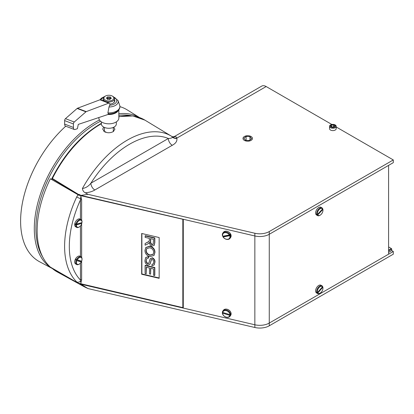 <?xml version="1.0" encoding="UTF-8"?>
<svg xmlns="http://www.w3.org/2000/svg" width="414" height="414" viewBox="0 0 414 414"><rect width="100%" height="100%" fill="white"/><g stroke="black" fill="none" stroke-linecap="round" stroke-linejoin="round"><path stroke-width="0.62" d="M247.313 141.174A4.735 2.732 0 0 0 252.442 138.685A4.735 2.732 0 0 0 248.136 135.725A4.735 2.732 0 0 0 243.002 138.209A4.735 2.732 0 0 0 247.313 141.174M251.593 138.643L249.952 136.61L246.082 136.413L243.851 138.25L245.497 140.284L249.368 140.481L251.593 138.643M249.952 139.999L249.952 136.61M246.082 140.315L246.082 136.413M317.585 293.531A4.44 2.562 -60 0 1 317.145 293.143L317.812 292.983A3.938 2.277 120 0 0 320.157 293.107L319.805 293.309A4.44 2.562 -60 0 1 317.585 293.531L316.529 292.921A4.44 2.562 -60 0 1 315.929 292.3A4.44 2.562 -60 0 1 316.917 287.181A4.44 2.562 -60 0 1 320.964 285.23L322.025 285.841A4.44 2.562 -60 0 1 322.47 286.229L322.501 286.798A3.938 2.277 120 0 0 318.925 287.714A3.938 2.277 120 0 0 317.538 292.491L316.865 292.651A4.44 2.562 -60 0 1 318.107 287.616A4.44 2.562 -60 0 1 322.025 285.841M316.865 292.651L316.436 292.403A4.44 2.562 120 0 0 316.56 292.662A4.44 2.562 120 0 0 316.71 292.895L316.938 292.636M320.157 293.107A3.938 2.277 120 0 0 322.946 288.279A3.938 2.277 120 0 0 322.78 287.29L322.744 286.721A4.44 2.562 -60 0 1 322.946 287.875L322.946 288.279M317.812 292.983L322.78 287.29M317.145 293.143L316.71 292.895M322.501 286.798L317.538 292.491M317.585 215.596A4.44 2.562 -60 0 1 317.057 215.089L317.735 214.944A3.938 2.277 120 0 0 320.157 215.176L319.805 215.378A4.44 2.562 -60 0 1 317.585 215.596L316.529 214.985A4.44 2.562 -60 0 1 315.856 214.229A4.44 2.562 -60 0 1 316.989 209.153A4.44 2.562 -60 0 1 320.964 207.295L322.025 207.911A4.44 2.562 -60 0 1 322.558 208.418L322.584 208.972A3.938 2.277 120 0 0 319.065 209.629A3.938 2.277 120 0 0 317.491 214.416L316.808 214.566A4.44 2.562 -60 0 1 318.18 209.587A4.44 2.562 -60 0 1 322.025 207.911M316.808 214.566L316.379 214.312A4.44 2.562 120 0 0 316.487 214.592A4.44 2.562 120 0 0 316.622 214.84L316.901 214.545M320.157 215.176A3.938 2.277 120 0 0 322.946 210.348A3.938 2.277 120 0 0 322.827 209.494L322.801 208.941A4.44 2.562 -60 0 1 322.946 209.939L322.946 210.348M317.735 214.944L322.827 209.494M317.057 215.089L316.622 214.84M322.584 208.972L317.491 214.416M222.81 233.165A4.44 3.359 35 0 1 226.318 232.057A4.44 3.359 35 0 1 229.956 234.634L229.351 234.981A3.938 2.981 -145 0 0 224.673 232.709A3.938 2.981 -145 0 0 222.815 236.239L222.582 236.052A4.44 3.359 35 0 1 222.81 233.165L223.374 232.363A4.44 3.359 35 0 1 227.084 231.302A4.44 3.359 35 0 1 230.717 234.195A4.44 3.359 35 0 1 230.65 237.455L230.086 238.257A4.44 3.359 35 0 1 226.582 239.364A4.44 3.359 35 0 1 222.944 236.792L223.172 236.979A3.938 2.981 -145 0 0 227.855 239.245A3.938 2.981 -145 0 0 229.708 235.716L230.313 235.369A4.44 3.359 35 0 1 230.086 238.257M229.956 234.634L230.184 234.308A4.44 3.359 -145 0 1 230.386 234.671A4.44 3.359 -145 0 1 230.546 235.043L230.313 235.369M223.172 236.979L229.708 235.716M222.944 236.792L223.172 236.461L230.546 235.043M223.022 236.203A4.44 3.359 -145 0 0 223.172 236.461M229.351 234.981L222.815 236.239M222.81 311.1L223.374 310.298A4.44 3.359 35 0 1 228.176 309.636A4.44 3.359 35 0 1 231.11 314.117A4.44 3.359 35 0 1 230.65 315.385L230.086 316.187A4.44 3.359 35 0 1 225.48 316.943A4.44 3.359 35 0 1 222.334 312.725L222.561 312.399L230.722 314.94A4.44 3.359 -145 0 0 230.779 314.593A4.44 3.359 -145 0 0 230.795 314.231L229.915 314.681A3.938 2.981 -145 0 0 226.582 310.779A3.938 2.981 -145 0 0 222.68 312.435L222.406 312.021A4.44 3.359 35 0 1 222.81 311.1A4.44 3.359 35 0 1 227.415 310.345A4.44 3.359 35 0 1 230.567 314.562M230.722 314.94L230.494 315.266A4.44 3.359 35 0 1 230.086 316.187M229.915 314.681L222.68 312.435M222.334 312.725L222.608 313.139A3.938 2.981 -145 0 0 225.94 317.041A3.938 2.981 -145 0 0 229.842 315.39L230.494 315.266M222.608 313.139L229.842 315.39M145.102 235.97L154.613 238.19L154.613 242.889L154.148 245.409L152.052 246.076C150.37 245.331 149.516 244.136 149.49 242.485L147.726 244.001L145.102 245.191L145.102 243.556L149.045 241.409L149.371 239.991L149.371 238.361L145.102 237.367L145.309 235.669L154.82 237.89L154.82 242.594L154.246 245.248M149.697 242.19L149.185 242.873L149.697 242.19M145.102 243.556L149.149 241.243M145.749 257.544L148.6 256.442L148.6 257.839L146.577 258.791L146.282 260.39C146.152 261.658 146.706 262.652 147.943 263.376L148.869 263.169M146.696 258.636L146.282 260.39M150.391 258.605L150.075 259.097L152.342 257.741C154.256 258.76 155.126 260.225 154.945 262.14L154.205 264.877M150.282 258.802L152.342 257.741M152.129 258.041C154.049 259.055 154.919 260.525 154.738 262.44L154.101 265.038L151.933 265.835L151.933 264.437L153.361 263.765M151.586 259.376L149.925 264.184M150.587 274.182L149.49 273.923L149.49 268.013L146.199 267.247L146.199 273.799L145.102 273.545L145.102 265.597L145.309 265.296L154.82 267.516L154.82 275.253L154.613 275.548L153.516 275.289L153.516 268.955L150.587 268.272L150.587 274.182L150.799 268.319M146.406 267.294L146.199 273.799M141.878 233.506L141.878 273.939L159.162 277.975M145.857 247.489L149.94 246.056C153.278 247.199 154.945 249.306 154.945 252.385L154.065 255.314M76.709 281.913A87.68 50.622 -60 0 1 76.709 196.929L78.075 194.751L50.353 178.744A87.68 50.622 120 0 0 50.353 267.097L78.075 283.104L76.709 281.913A3.328 2.686 -45.3 0 0 80.487 281.122L80.44 263.092M183.278 307.674A1.107 0.642 180 0 1 182.833 307.628L78.075 283.104M78.075 194.751L78.603 195.17L182.833 219.275A1.107 0.642 0 0 0 183.278 219.322M79.441 194.575L78.67 195.02M159.162 278.317L159.162 237.538L141.671 233.46L141.671 274.239L159.162 278.317M80.958 196.717L81.641 199.791A1.107 0.642 0 0 0 80.44 199.936L80.958 195.511M81.641 261.12L81.641 279.895L80.958 282.659L80.487 281.122M80.958 283.864L80.958 282.659M76.709 196.929A3.328 0.404 25 0 0 80.487 198.663M81.641 279.895A1.107 0.642 0 0 0 80.44 280.04A84.347 48.697 120 0 1 80.44 199.936L80.44 219.306M141.878 273.939L141.671 274.239M145.102 265.597L154.613 267.811L154.82 267.516M154.613 267.811L154.613 275.548M151.933 264.437L153.268 263.92L153.641 262.238C153.811 261.079 153.335 260.152 152.217 259.459L151.379 259.676L149.821 264.349L147.803 265.084C145.769 264.028 144.828 262.497 144.978 260.489L145.64 257.689L148.6 256.442M150.101 263.853L150.308 263.552M154.738 262.44L154.945 262.14M146.075 260.685C145.945 261.953 146.499 262.947 147.736 263.677L148.766 263.34L150.075 259.097M147.736 263.677L147.943 263.376M148.393 256.737L148.393 258.134M144.978 250.398L145.749 247.634L149.733 246.351C153.071 247.494 154.738 249.606 154.738 252.68L153.961 255.464L149.842 256.69C146.597 255.505 144.978 253.409 144.978 250.398M149.718 247.743L146.623 248.664L146.075 250.646C146.101 252.933 147.358 254.481 149.852 255.293L153.087 254.413L153.641 252.436C153.615 250.066 152.305 248.503 149.718 247.743M149.733 246.351L149.94 246.056M154.738 252.68L154.945 252.385M146.732 248.519L146.282 250.351C146.308 252.638 147.565 254.186 150.059 254.998L153.185 254.258M146.075 250.646L146.282 250.351M149.852 255.293L150.059 254.998M149.49 242.485L148.978 243.173M150.468 238.619L150.468 241.641C150.251 242.925 150.768 243.934 152.021 244.674L153.18 244.26L153.516 239.328L150.468 238.619M147.11 242.62L147.317 242.319M154.613 238.19L154.82 237.89M150.675 238.666L150.675 241.341C150.458 242.625 150.975 243.639 152.228 244.374L153.273 244.1M152.021 244.674L152.228 244.374M76.657 227.379A4.44 2.562 -60 0 1 75.772 224.818L76.466 224.921A3.938 2.277 120 0 0 79.229 226.955L78.877 227.157A4.44 2.562 -60 0 1 76.657 227.379L75.602 226.768A4.44 2.562 -60 0 1 74.768 223.814A4.44 2.562 -60 0 1 76.973 219.917A4.44 2.562 -60 0 1 80.037 219.078L81.097 219.689A4.44 2.562 -60 0 1 82.019 221.723L82.019 222.127A3.938 2.277 120 0 0 79.721 220.289A3.938 2.277 120 0 0 76.616 224.129L75.922 224.026A4.44 2.562 -60 0 1 81.097 219.689M75.772 224.818L75.338 224.569L81.403 222.789A4.44 2.562 120 0 0 81.423 222.722M81.403 222.789L81.843 223.343A3.938 2.277 120 0 1 79.229 226.955M75.922 224.026L75.488 223.777A4.44 2.562 120 0 0 75.4 224.176A4.44 2.562 120 0 0 75.338 224.569M76.616 224.129L81.993 222.556A3.938 2.277 120 0 0 82.019 222.127M76.466 224.921L81.843 223.343M76.657 264.53A4.44 2.562 -60 0 1 76.217 260.297L76.854 260.592A3.938 2.277 120 0 0 76.802 263.868A3.938 2.277 120 0 0 79.229 264.106L78.877 264.313A4.44 2.562 -60 0 1 76.657 264.53L75.602 263.92A4.44 2.562 -60 0 1 75.338 259.283A4.44 2.562 -60 0 1 80.037 256.23L81.097 256.84A4.44 2.562 -60 0 1 82.019 258.874L82.019 259.283A3.938 2.277 120 0 0 80.28 257.306A3.938 2.277 120 0 0 77.237 259.795L76.606 259.506A4.44 2.562 -60 0 1 81.097 256.84M76.217 260.297L80.72 261.622A4.44 2.562 120 0 0 80.927 261.229A4.44 2.562 120 0 0 81.03 261.006M80.72 261.622L81.227 261.984A3.938 2.277 120 0 1 79.229 264.106M76.606 259.506L76.171 259.252A4.44 2.562 120 0 0 75.969 259.645A4.44 2.562 120 0 0 75.788 260.049M77.237 259.795L81.61 261.193A3.938 2.277 120 0 0 82.019 259.283M76.854 260.592L81.227 261.984M107.547 96.928A0.502 0.29 -0 0 0 107.48 97.15A0.875 0.507 180 0 1 107.5 97.264A0.875 0.507 180 0 1 106.776 97.761A0.502 0.29 -0 0 0 106.719 98.325A0.875 0.507 180 0 1 107.34 98.806A0.875 0.507 180 0 1 107.283 98.982A0.502 0.29 -0 0 0 108.095 99.288A0.875 0.507 180 0 1 109.363 99.334A0.502 0.29 -0 0 0 110.233 99.086A0.875 0.507 180 0 1 110.212 98.972A0.875 0.507 180 0 1 110.357 98.692A0.875 0.507 180 0 1 110.936 98.47A0.502 0.29 -0 0 0 110.993 97.911A0.875 0.507 180 0 1 110.372 97.43A0.875 0.507 180 0 1 110.429 97.254A0.502 0.29 -0 0 0 109.617 96.943A0.875 0.507 180 0 1 108.349 96.902A0.502 0.29 -0 0 0 107.547 96.928M110.264 98.796A0.502 0.29 -0 0 0 109.617 98.811A0.875 0.507 180 0 1 108.349 98.765A0.502 0.29 -0 0 0 107.5 98.842M112.354 96.1L112.882 96.405A5.692 3.286 180 0 1 114.549 98.729A5.692 3.286 180 0 1 113.602 100.545A5.692 3.286 180 0 1 107.216 101.875A5.692 3.286 180 0 1 103.164 98.729A5.692 3.286 180 0 1 104.111 96.912A5.692 3.286 180 0 1 104.83 96.405L105.363 96.1A4.942 2.857 180 0 1 112.354 96.1A4.942 2.857 180 0 1 112.981 99.696A4.942 2.857 180 0 1 106.129 100.498A4.942 2.857 180 0 1 104.737 96.54A4.942 2.857 180 0 1 105.363 96.1M114.549 98.729L114.549 100.959A5.692 3.286 180 0 1 113.602 102.775A5.692 3.286 180 0 1 113.193 103.091M101.363 121.866L101.363 123.946A7.493 4.326 -0 0 0 106.698 128.086A7.493 4.326 -0 0 0 115.102 126.332A7.493 4.326 -0 0 0 116.35 123.946L116.35 121.866M98.868 117.535L98.868 118.052A9.988 5.765 -0 0 0 105.979 123.574A9.988 5.765 -0 0 0 117.183 121.24A9.988 5.765 -0 0 0 118.844 118.052L118.844 109.953M107.909 112.877L108.416 113.985L107.738 114.575L78.272 124.402L77.402 128.697L75.053 129.478A4.497 2.029 -69.1 0 1 74.297 129.489A4.497 2.029 -69.1 0 1 73.418 127.455L73.418 123.967A1.501 0.678 -69.1 0 1 74.246 122.021L85.936 111.832A2.996 1.351 -69.1 0 1 86.226 111.62L108.711 103.169A3.162 1.428 -69.1 0 1 109.286 103.143A3.162 1.428 -69.1 0 1 109.901 104.576L108.991 106.993L107.909 112.877A11.018 6.36 -0 0 0 118.042 110.052A11.018 6.36 -0 0 0 119.662 105.296C120.36 107.097 119.749 109.011 117.824 111.045L114.347 112.991A10.531 6.081 -0 0 0 117.638 111.159M109.87 104.111A5.993 3.462 -0 0 0 113.855 102.61A5.993 3.462 -0 0 0 114.849 100.7A5.993 3.462 -0 0 0 114.549 99.619M103.164 99.619A5.993 3.462 -0 0 0 102.863 100.69M66.804 126.622A4.497 2.029 -69.1 0 1 66.757 126.606A4.497 2.029 -69.1 0 1 66.706 126.586L72.999 128.992A4.497 2.029 -69.1 0 0 73.045 129.013L74.297 129.489M66.757 126.606L65.505 126.125A4.497 2.029 -69.1 0 1 64.631 124.091L64.631 120.603A1.501 0.678 -69.1 0 1 65.459 118.663L77.144 108.468A2.996 1.351 -69.1 0 1 77.434 108.256L86.226 111.62M77.434 108.256L99.919 99.805A3.162 1.428 -69.1 0 1 100.493 99.784L109.286 103.143M107.48 99.018A0.875 0.507 180 0 1 107.5 99.132A0.875 0.507 180 0 1 107.449 99.308M331.06 127.005A2.562 1.48 0 0 0 334.683 127.005A2.562 1.48 0 0 0 334.683 124.914A2.562 1.48 0 0 0 331.06 124.914A2.562 1.48 0 0 0 331.06 127.005M335.226 124.966A3.328 1.92 180 0 1 336.199 126.322A3.328 1.92 180 0 1 334.145 128.097A3.328 1.92 180 0 1 330.517 127.683A3.328 1.92 180 0 1 329.544 126.322A3.328 1.92 180 0 1 331.598 124.547A3.328 1.92 180 0 1 335.226 124.966M332.37 127.046L334.243 126.751L334.75 125.67L333.373 124.878L331.5 125.168L330.998 126.249L332.37 127.046M331.5 126.539L331.5 125.168M333.373 126.886L333.373 124.878M100.524 121.235A86.014 49.659 120 0 0 37.074 214.297A86.014 49.659 120 0 0 42.642 256.856M52.257 268.474A87.152 50.317 -60 0 1 35.475 214.105A87.152 50.317 -60 0 1 99.438 119.977M52.324 268.536L39.635 261.777A87.68 50.622 -60 0 1 21.792 206.539A87.68 50.622 -60 0 1 65.733 126.213M119.925 106.646A87.68 50.622 -60 0 1 127.295 109.943L139.497 117.55M118.844 113.762A87.152 50.317 -60 0 1 139.404 117.514M131.243 115.765A86.014 49.659 120 0 0 118.844 115.325M329.544 126.322L329.544 128.682A3.328 1.92 0 0 0 330.517 130.037A3.328 1.92 0 0 0 334.145 130.457A3.328 1.92 0 0 0 336.199 128.682L336.199 126.322M103.707 131.16L104.406 130.643M103.707 127.082L102.713 129.111L104.499 131.755C107.381 133.117 110.259 133.085 113.136 131.668L114.921 129.235L113.767 127.212M61.836 273.732L52.412 268.593L51.973 268.034M168.338 138.493C170.506 138.395 171.939 137.991 172.638 137.272L171.841 136.454A3.328 2.717 122.4 0 1 171.882 136.475A3.328 2.717 122.4 0 1 172.638 137.272A5.548 4.43 -20.5 0 0 176.871 138.442C177.28 141.143 175.743 143.42 172.26 145.288A5.548 3.203 60 0 1 168.338 138.493A83.669 48.309 120 0 0 129.613 144.186A83.669 48.309 120 0 0 90.894 183.205L168.338 138.493M113.296 130.959L113.731 131.269M51.921 178.9L52.412 178.527L78.934 194.699L79.214 194.445L80.942 195.398L87.991 194.326L85.165 192.769C83.607 191.925 82.686 190.512 82.402 188.536C85.812 187.946 88.643 186.171 90.894 183.205A5.548 3.203 60 0 0 94.816 190C92.187 191.604 88.969 192.526 85.165 192.769M83.167 285.965L82.531 285.681M56.019 270.373L52.319 268.355A0.554 0.331 118.6 0 0 52.412 268.593A87.659 50.611 120 0 0 57.308 271.967L84.342 286.814A86.997 50.229 -60 0 1 82.402 285.644L87.991 288.568L80.942 284.206L254.853 324.773A13.32 7.69 0 0 0 269.26 323.08L388.591 254.186L388.591 165.377L269.26 234.272A13.32 7.69 180 0 1 254.853 235.964A13.32 7.69 0 0 0 269.26 234.272L269.26 325.802L393.3 254.186L393.3 251.469L269.26 323.08A13.32 7.69 0 0 1 254.853 324.773L183.278 308.078L183.278 219.27L254.853 235.964L254.853 233.248A13.32 7.69 0 0 0 269.26 231.555L393.3 159.944L336.199 126.979M80.011 283.694L80.942 284.206M388.591 246.935L391.339 248.524A0.554 0.321 60 0 1 391.732 249.202L391.732 250.563L388.591 252.374M87.991 288.568L254.853 327.495L254.853 235.964L80.942 195.398M101.363 123.729A87.659 50.611 120 0 0 100.592 124.174A87.659 50.611 120 0 0 52.412 178.527A0.554 0.31 121.4 0 0 52.319 178.858L51.921 179.35A0.554 0.321 180 0 1 51.76 179.122L51.89 178.501C64.418 154.013 80.461 135.885 100.022 124.107L101.363 123.351M87.991 194.326L254.853 233.248M331.888 124.485L266.166 86.542L176.752 138.162L176.871 138.442M269.26 325.802A13.32 7.69 180 0 1 254.853 327.495M393.3 251.469L391.732 250.563M82.402 188.536A86.997 50.229 -60 0 1 127.3 140.129A86.997 50.229 -60 0 1 171.334 136.139L173.518 137.21L174.672 136.775L174.542 136.439L261.726 86.102A8.88 5.128 60 0 1 266.166 86.542M393.3 159.944L393.3 162.661L269.26 234.272L269.26 231.555M174.672 136.775C175.997 136.641 176.69 137.101 176.752 138.162A5.548 4.368 -25.7 0 1 172.685 137.231L172.478 136.863M78.934 194.699L78.603 194.88L52.319 178.858M105.72 131.647L105.125 132.076M80.44 256.463L80.44 225.94M81.641 199.791L81.641 220.217M81.641 222.66L81.641 222.929M81.641 223.964L81.641 257.368M182.833 307.628L182.833 219.275M154.613 242.889L154.82 242.594M150.468 241.641L150.675 241.341M107.842 114.481A9.988 5.765 -0 0 0 117.183 111.93A9.988 5.765 -0 0 0 118.347 110.543M108.22 113.871A10.531 6.081 -0 0 0 114.347 112.991M108.991 106.993A9.351 5.398 -0 0 0 116.65 104.576A9.351 5.398 -0 0 0 118.026 100.545L119.662 105.296M109.901 105.223A7.907 4.564 -0 0 0 115.449 103.221A7.907 4.564 -0 0 0 113.871 97.171M103.842 97.171A7.907 4.564 -0 0 0 102.268 98.18A7.907 4.564 -0 0 0 101.047 99.997M64.631 124.091L73.418 127.455M64.631 120.603L73.418 123.967M65.459 118.663L74.246 122.021M77.144 108.468L85.936 111.832M99.919 99.805L108.711 103.169M110.993 98.465L110.993 97.911M106.776 98.335L106.776 97.761M108.349 98.765L108.349 96.902M109.617 98.811L109.617 96.943M118.844 116.608L132.847 115.941L144.957 120.148A87.659 50.611 120 0 0 118.844 116.805M144.957 120.148L171.334 136.139A86.997 50.229 -60 0 1 171.841 136.454M388.591 250.108L391.339 248.524M51.921 179.35L51.921 179.65M78.603 195.17L78.603 194.88M172.26 145.288L94.816 190M391.732 249.202L388.591 251.013M145.847 257.394L145.64 257.689M150.028 264.049L149.821 264.349M154.308 264.737L154.101 265.038M145.956 247.339L145.749 247.634M154.168 255.169L153.961 255.464M149.49 242.526L149.283 242.827M154.355 245.109L154.148 245.409M103.164 98.729L103.164 100.804M104.416 131.704L104.416 127.429M118.026 100.545L112.95 96.441M104.763 96.441L101.28 98.273L100.038 99.769M113.296 131.569L113.296 127.429M110.372 98.677L110.372 97.43M110.212 99.257L110.212 98.972M107.34 99.241L107.34 98.806M107.5 99.132L107.5 97.264M57.308 271.967L51.936 268.013M174.542 136.439C172.829 136.925 172.001 137.018 172.058 136.718M84.342 286.814L87.68 288.398M88.301 288.641L96.954 290.659M51.76 179.557L51.76 179.122"/></g></svg>
